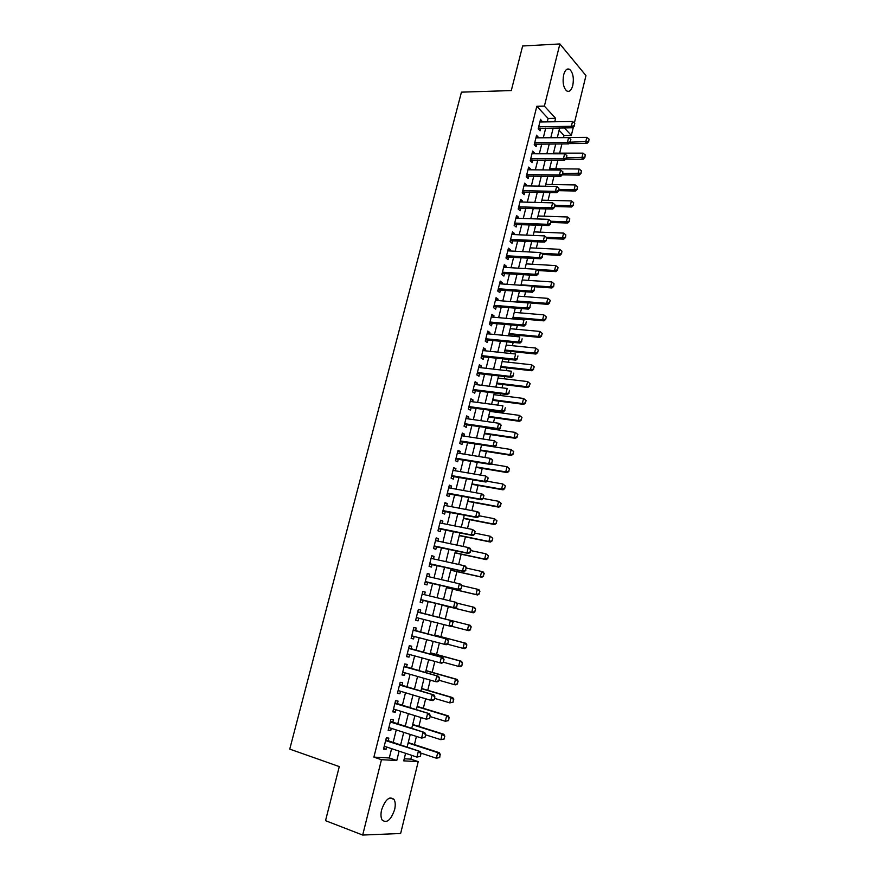 <?xml version="1.0" encoding="UTF-8"?>
<svg xmlns="http://www.w3.org/2000/svg" width="879" height="879" viewBox="0 0 879 879"><rect width="100%" height="100%" fill="white"/><g stroke="black" fill="none" stroke-linecap="round" stroke-linejoin="round"><path stroke-width="1.32" d="M381.618 809.801C385.365 799.385 389.496 795.913 393.99 799.385C395.418 801.791 395.616 805.219 394.605 809.669C390.902 820.096 386.771 823.557 382.2 820.074C380.794 817.668 380.596 814.24 381.618 809.801M563.659 74.814C565.142 69.793 567.197 68.024 569.845 69.496C573.075 72.913 574.053 78.242 572.778 85.505C571.306 90.559 569.229 92.328 566.548 90.823C563.34 87.417 562.384 82.077 563.659 74.814M404.241 758.786L410.845 759.148L418.217 761.621L400.637 833.501L362.686 835.05L325.527 820.667L339.283 766.598L289.751 749.117L461.442 92.152L511.292 90.57L522.631 45.994L559.89 43.95L585.963 75.616L574.394 122.939M573.394 127.015L571.339 135.432L564.395 127.873M563.483 137.531L563.988 135.487L571.339 135.432M410.845 759.148L411.779 755.369M414.427 744.601L416.426 736.426M418.887 726.406L421.063 717.561M423.337 708.298L425.667 698.794M427.765 690.268L430.26 680.115M432.171 672.325L434.819 661.524M436.555 654.47L439.368 643.021M440.917 636.693L443.884 624.617M445.268 618.992L448.29 606.653M449.729 600.807L452.608 589.095M454.201 582.601L456.893 571.625M458.651 564.472L461.167 554.22M463.079 546.43L465.42 536.904M467.485 528.477L469.661 519.665M471.88 510.611L473.869 502.491M476.242 492.822L478.066 485.406M480.593 475.121L482.241 468.397M484.922 457.498L486.406 451.465M489.229 439.961L490.537 434.611M491.921 429.007L492.086 428.315M493.515 422.502L494.657 417.822M496.042 412.196L496.349 410.965M497.778 405.12L498.767 401.121M500.151 395.462L500.58 393.704M502.03 387.826L502.843 384.486M504.238 378.805L504.81 376.509M506.26 370.608L506.908 367.927M508.315 362.214L509.007 359.401M510.468 353.468L510.963 351.446M512.369 345.7L513.193 342.37M514.654 336.415L514.995 335.031M516.402 329.262L517.357 325.417M518.819 319.429L519.006 318.681M520.423 312.902L521.5 308.54M524.422 296.608L525.62 291.74M528.411 280.379L529.729 275.017M532.377 264.227L533.817 258.371M536.322 248.153L537.882 241.791M540.255 232.144L541.936 225.299M544.167 216.201L545.969 208.872M548.067 200.335L549.979 192.523M551.946 184.524L553.979 176.25M555.814 168.79L557.956 160.044M559.659 153.133L561.923 143.914M388.133 740.975L388.848 738.096L386.31 737.899L383.519 749.106L386.068 749.271L386.628 747.007M392.759 722.395L393.473 719.538L390.957 719.286L388.166 730.438L390.705 730.669L391.276 728.339M397.363 703.903L398.066 701.079L395.572 700.75L392.803 711.858L395.308 712.144L395.902 709.76M401.945 685.488L402.648 682.697L400.176 682.313L397.418 693.366L399.901 693.707L400.516 691.268M406.516 667.172L407.208 664.403L404.747 663.964L402 674.962L404.472 675.369L405.098 672.864M411.053 648.944L411.735 646.197L409.306 645.702L406.57 656.646L409.021 657.107L409.658 654.547M415.569 630.792L416.25 628.067L413.833 627.518L411.119 638.418L413.548 638.934L414.196 636.319M420.063 612.729L420.744 610.037L418.349 609.433L415.646 620.277L418.052 620.849L418.712 618.168M424.557 594.709L425.216 592.083L422.832 591.424L420.14 602.214L422.535 602.84L423.206 600.137M429.029 576.756L429.666 574.207L427.304 573.493L424.623 584.238L426.996 584.92L427.666 582.228M433.479 558.89L434.094 556.418L431.754 555.66L429.084 566.351L431.435 567.087L432.105 564.384M437.907 541.112L438.5 538.717L436.182 537.904L433.523 548.54L435.852 549.331L436.533 546.639M442.313 523.412L442.884 521.093L440.588 520.225L437.951 530.817L440.258 531.663L440.928 528.96M446.697 505.788L447.257 503.557L444.972 502.634L442.346 513.182L444.642 514.072L445.312 511.38M451.07 488.252L451.608 486.098L449.345 485.12L446.73 495.613L448.993 496.558L449.663 493.866M455.41 470.792L455.937 468.716L453.685 467.683L451.081 478.132L453.333 479.132L454.003 476.44M459.739 453.421L460.244 451.41L458.014 450.334L455.421 460.739L457.662 461.783L458.333 459.091M464.046 436.116L464.53 434.193L462.321 433.061L459.739 443.423L461.958 444.51L462.629 441.829M468.342 418.898L468.804 417.053L466.606 415.877L464.046 426.183L466.244 427.326L466.903 424.645M472.605 401.769L473.045 399.978L470.88 398.758L468.32 409.021L470.496 410.218L471.166 407.526M476.857 384.705L477.275 382.991L475.121 381.717L472.583 391.935L474.748 393.177L475.407 390.496M481.077 367.719L481.494 366.082L479.352 364.763L476.825 374.926L478.967 376.223L479.637 373.542M485.296 350.82L485.68 349.249L483.56 347.875L481.044 358.006L483.164 359.346L483.835 356.665M489.482 333.987L489.856 332.493L487.757 331.075L485.241 341.151L487.351 342.535L488.021 339.865M493.657 317.231L494.009 315.814L491.921 314.341L489.427 324.373L491.515 325.812L492.185 323.142M497.811 300.552L498.14 299.201L496.075 297.695L493.591 307.672L495.668 309.155L496.327 306.485M501.942 283.95L502.261 282.675L500.217 281.115L497.734 291.048L499.799 292.586L500.459 289.916M506.062 267.425L506.359 266.216L504.326 264.601L501.865 274.501L503.909 276.083L504.568 273.413M510.161 250.976L510.446 249.823L508.425 248.175L505.974 258.03L507.996 259.646L508.655 256.976M514.237 234.594L514.501 233.517L512.501 231.814L510.062 241.626L512.072 243.296L512.732 240.626M518.291 218.289L518.544 217.278L516.566 215.531L514.127 225.299L516.127 227.013L516.786 224.343M522.335 202.049L522.576 201.104L520.61 199.324L518.181 209.037L520.159 210.795L520.818 208.136M526.367 185.887L526.587 185.008L524.631 183.184L522.225 192.853L524.181 194.655L524.84 191.996M530.367 169.801L530.575 168.977L528.642 167.109L526.235 176.745L528.18 178.591L528.839 175.932M534.355 153.781L534.542 153.023L532.63 151.111L530.235 160.703L532.169 162.593L532.828 159.934M538.333 137.827L536.597 135.179L534.223 144.727L536.135 146.661L536.794 144.013M563.988 135.487L559.121 130.257M547.265 121.873L548.111 118.434L536.816 106.293L373.894 757.127L389.298 757.973L391.605 748.666M393.111 742.612L396.253 729.944M397.737 723.977L400.89 711.309M402.34 705.419L405.494 692.762M406.933 686.96L410.075 674.303M411.493 668.589L414.635 655.932M416.031 650.306L419.173 637.649M420.547 632.111L423.7 619.442M425.051 613.992L428.183 601.368M429.534 595.918L432.644 583.392M434.006 577.91L437.094 565.505M438.456 560L441.511 547.705M442.884 542.156L445.917 529.982M447.301 524.411L450.29 512.347M451.685 506.743L454.652 494.789M456.047 489.153L458.992 477.319M460.398 471.649L463.31 459.915M464.727 454.223L467.617 442.609M469.034 436.885L471.891 425.37M473.32 419.613L476.154 408.208M477.594 402.428L480.395 391.133M481.835 385.321L484.615 374.135M486.065 368.29L488.823 357.204M490.273 351.347L492.998 340.36M494.47 334.47L497.173 323.593M498.635 317.671L501.316 306.892M502.788 300.948L505.447 290.268M506.93 284.302L509.545 273.732M511.04 267.732L513.644 257.25M515.138 251.229L517.709 240.857M519.214 234.803L521.763 224.53M523.28 218.453L525.807 208.279M527.323 202.181L529.817 192.105M531.345 185.974L533.817 175.987M535.344 169.845L537.805 159.956M539.332 153.781L541.772 143.991M543.31 137.794L545.716 128.092M542.288 121.95L540.552 119.324L538.19 128.828L540.08 130.806L540.739 128.147M362.686 835.05L381.464 759.698L396.781 760.5L399.099 751.149M373.894 757.127L381.464 759.698M536.816 106.293L544.387 106.117L559.89 43.95M554.748 121.752L555.594 118.302L544.387 106.117M400.593 745.073L403.747 732.35M405.23 726.351L408.372 713.627M409.834 707.727L412.976 695.003M414.416 689.18L417.569 676.456M418.986 670.732L422.129 658.008M423.524 652.361L426.667 639.637M428.051 634.078L431.193 621.365M432.545 615.893L435.687 603.203M437.039 597.731L440.148 585.161M441.511 579.657L444.587 567.197M445.961 561.659L449.004 549.309M450.389 543.749L453.41 531.52M454.795 525.917L457.794 513.808M459.179 508.172L462.145 496.174M463.552 490.515L466.485 478.626M467.903 472.935L470.814 461.156M472.221 455.443L475.11 443.774M476.528 438.028L479.396 426.458M480.824 420.689L483.648 409.229M485.087 403.428L487.889 392.089M489.339 386.255L492.108 375.014M493.558 369.158L496.316 358.017M497.767 352.138L500.503 341.107M501.964 335.185L504.667 324.263M506.128 318.319L508.809 307.507M510.281 301.53L512.94 290.817M514.424 284.818L517.039 274.204M518.533 268.183L521.137 257.668M522.631 251.625L525.202 241.209M526.708 235.132L529.257 224.815M530.762 218.717L533.289 208.499M534.806 202.379L537.311 192.259M538.827 186.106L541.31 176.086M542.837 169.911L545.288 159.989M546.826 153.792L549.254 143.958M550.792 137.739L553.199 128.004M405.593 753.314L403.736 760.862L418.217 761.621M559.692 127.927L557.286 137.695M555.748 143.936L553.32 153.803M551.781 160.011L549.331 169.977M547.804 176.174L545.321 186.227M543.804 192.391L541.299 202.544M539.794 208.697L537.267 218.948M535.75 225.068L533.201 235.418M531.707 241.505L529.125 251.954M527.631 258.03L525.038 268.578M523.543 274.622L520.917 285.268M519.434 291.29L516.786 302.046M515.314 308.035L512.633 318.89M511.16 324.856L508.469 335.822M507.007 341.755L504.271 352.82M502.821 358.731L500.063 369.894M498.613 375.783L495.844 387.057M494.394 392.913L491.592 404.296M490.152 410.119L487.329 421.612M485.9 427.414L483.032 439.017M481.615 444.785L478.725 456.498M477.319 462.233L474.407 474.056M473.001 479.758L470.056 491.702M468.661 497.371L465.683 509.424M464.299 515.072L461.299 527.235M459.915 532.85L456.893 545.123M455.52 550.715L452.465 563.098M451.092 568.658L448.015 581.162M446.653 586.689L443.543 599.313M442.181 604.807L439.05 617.53M437.698 623.035L434.545 635.792M433.171 641.373L430.029 654.141M428.633 659.81L425.491 672.578M424.063 678.335L420.92 691.103M419.481 696.948L416.338 709.716M414.877 715.649L411.724 728.416M410.24 734.437L407.098 747.205M548.111 118.434L555.594 118.302M389.298 757.973L396.781 760.5M540.047 121.357L542.442 121.324M536.113 137.157L538.497 137.135M532.158 153.023L534.542 153.023M528.18 168.955L530.575 168.977M524.192 184.964L526.587 185.008M520.181 201.038L522.576 201.104M516.149 217.19L518.544 217.278M512.105 233.407L514.501 233.517M508.04 249.702L510.446 249.823M503.964 266.062L506.359 266.216M499.865 282.511L502.261 282.675M495.745 299.014L498.14 299.201M491.614 315.605L494.009 315.814M487.46 332.262L489.856 332.493M483.285 348.996L485.68 349.249M479.088 365.818L481.494 366.082M474.88 382.706L477.275 382.991M470.65 399.67L473.045 399.978M466.397 416.712L468.804 417.053M462.134 433.83L464.53 434.193M457.849 451.026L460.244 451.41M453.531 468.309L455.937 468.716M449.213 485.658L451.608 486.098M444.862 503.096L447.257 503.557M440.489 520.61L442.884 521.093M436.105 538.212L438.5 538.717M431.699 555.891L434.094 556.418M427.271 573.657L429.666 574.207M422.821 591.501L425.216 592.083M415.657 620.222L418.052 620.849M411.152 638.286L413.548 638.934M406.625 656.437L409.021 657.107M402.077 674.676L404.472 675.369M397.506 692.993L399.901 693.707M392.924 711.397L395.308 712.144M388.309 729.889L390.705 730.669M383.673 748.479L386.068 749.271M574.229 125.686L574.811 123.269L574.229 125.686L571.361 126.312L572.679 127.763L538.3 128.389M539.893 121.983L572.548 121.489L571.361 126.312L538.706 126.73M574.811 123.269L572.548 121.489M572.679 127.763L574.448 125.928M569.065 143.552L586.93 143.475L585.678 142.09L586.82 137.366L557.308 137.574M588.677 141.706L589.04 139.113L588.677 141.706L586.93 143.475M570.405 142.167L588.469 141.475M586.82 137.366L589.04 139.113M570.273 141.838L570.867 139.409L570.273 141.838L567.416 142.464L568.735 143.881L534.344 144.233M535.937 137.838L568.603 137.607L567.416 142.464L534.751 142.618M570.867 139.409L568.603 137.607M568.735 143.881L570.504 142.068M566.318 158.055L566.911 155.616L566.318 158.055L563.439 158.681L564.779 160.077L530.378 160.132M531.971 153.77L564.637 153.814L563.439 158.681L530.773 158.561M566.911 155.616L564.637 153.814M564.779 160.077L566.537 158.286M562.329 174.339L562.934 171.899L562.329 174.339L559.451 174.976L560.802 176.327L526.4 176.119M527.971 169.779L560.648 170.087L559.451 174.976L526.774 174.591M562.934 171.899L560.648 170.087M560.802 176.327L562.56 174.569M558.33 190.71L558.934 188.249L558.33 190.71L555.44 191.347L556.803 192.666L522.39 192.16M523.972 185.843L556.649 186.425L555.44 191.347L522.763 190.677M558.934 188.249L556.649 186.425M556.803 192.666L558.561 190.93M565.658 159.187L583.107 159.253L581.843 157.89L582.997 153.144L553.484 153.122M584.854 157.506L585.216 154.902L584.854 157.506L583.107 159.253M566.647 157.846L584.645 157.275M582.997 153.144L585.216 154.902M562.241 174.888L579.272 175.097L577.997 173.767L579.151 168.999L549.639 168.735M581.019 173.372L581.382 170.768L581.019 173.372L579.272 175.097M562.791 173.602L580.799 173.152M579.151 168.999L581.382 170.768M558.615 190.666L575.426 191.007L574.13 189.71L575.295 184.92L545.771 184.425M577.162 189.304L577.525 186.7L577.162 189.304L575.426 191.007M558.923 189.414L574.13 189.71L576.943 189.095M575.295 184.92L577.525 186.7M554.748 206.51L571.548 206.983L570.251 205.73L571.416 200.917L541.893 200.17M573.284 205.312L573.657 202.697L573.284 205.312L571.548 206.983M555.045 205.312L570.251 205.73L573.075 205.104M571.416 200.917L573.657 202.697M554.308 207.147L554.913 204.675L554.308 207.147L551.419 207.785L552.792 209.07L518.379 208.279M519.939 201.983L552.627 202.84L551.419 207.785L518.731 206.84M554.913 204.675L552.627 202.84M552.792 209.07L554.539 207.356M550.858 222.431L567.669 223.035L566.351 221.805L567.526 216.981L537.992 215.992M569.394 221.387L569.768 218.772L569.394 221.387L567.669 223.035M550.979 221.255L566.351 221.805L569.174 221.178M567.526 216.981L569.768 218.772M550.276 223.662L550.88 221.178L550.276 223.662L547.375 224.299L548.76 225.551L514.336 224.475M515.896 218.201L548.595 219.332L547.375 224.299L514.687 223.079M550.88 221.178L548.595 219.332M548.76 225.551L550.507 223.87M546.947 238.418L563.758 239.165L562.439 237.967L563.615 233.111L534.069 231.88M565.494 237.539L565.856 234.913L565.494 237.539L563.758 239.165M546.211 237.253L562.439 237.967L565.274 237.341M563.615 233.111L565.856 234.913M546.222 240.242L546.826 237.748L546.222 240.242L543.31 240.89L544.716 242.11L510.281 240.736M511.842 234.484L544.53 235.902L543.31 240.89L510.622 239.385M546.826 237.748L544.53 235.902M544.716 242.11L546.452 240.45M542.815 254.46L559.846 255.36L558.506 254.185L559.692 249.317L530.147 247.845M561.571 253.756L561.934 251.119L561.571 253.756L559.846 255.36M541.387 253.295L558.506 254.185L561.34 253.559M559.692 249.317L561.934 251.119M542.145 256.91L542.761 254.405L542.145 256.91L539.234 257.558L540.64 258.745L506.205 257.064M507.765 250.845L540.464 252.548L539.234 257.558L506.535 255.767M542.761 254.405L540.464 252.548M540.64 258.745L542.376 257.107M537.915 270.523L555.902 271.622L554.561 270.49L555.748 265.59L526.191 263.876M557.627 270.051L558 267.414L557.627 270.051L555.902 271.622M536.52 269.392L554.561 270.49L557.407 269.853M555.748 265.59L558 267.414M538.058 273.644L538.673 271.128L538.058 273.644L535.135 274.292L536.553 275.457L502.118 273.479M503.667 267.282L536.366 269.271L535.135 274.292L502.425 272.226M538.673 271.128L536.366 269.271M536.553 275.457L538.289 273.841M532.982 286.642L551.946 287.96L550.595 286.862L551.781 281.939L522.225 279.972M553.671 286.411L554.034 283.763L553.671 286.411L551.946 287.96M521.027 284.818L550.595 286.862L553.44 286.224M551.781 281.939L554.034 283.763M533.949 290.466L534.564 287.938L533.949 290.466L531.015 291.114L532.454 292.235L498.008 289.96M499.547 283.785L532.256 286.06L531.015 291.114L498.305 288.751M532.454 292.235L534.179 290.652M516.819 301.936L547.969 304.376L546.606 303.31L547.804 298.366L518.236 296.135M550.067 300.2L547.804 298.366L550.287 300.376L549.463 302.673L550.287 300.376M517.039 301.003L546.606 303.31L549.463 302.673M549.694 302.848L547.969 304.376M529.817 307.353L530.433 304.815L529.817 307.353L526.884 308.013L528.323 309.1L493.877 306.518M495.415 300.365L528.125 302.936L526.884 308.013L494.163 305.354M528.323 309.1L530.059 307.54M512.82 318.154L543.98 320.857L542.607 319.824L543.804 314.858L514.237 312.375M546.068 316.704L543.804 314.858L546.298 316.879L545.694 319.363L546.298 316.879M513.039 317.264L542.607 319.824L545.463 319.187M545.694 319.363L543.98 320.857M525.664 324.329L526.29 321.78L525.664 324.329L522.719 324.977L524.181 326.032L489.735 323.142M491.262 317.022L523.972 319.879L522.719 324.977L490.01 322.033M524.181 326.032L525.906 324.505M508.809 334.438L539.97 337.415L538.585 336.415L539.794 331.427L510.216 328.691M542.057 333.284L539.794 331.427L542.288 333.449L541.453 335.778L542.288 333.449M509.007 333.602L538.585 336.415L541.453 335.778M541.684 335.943L539.97 337.415M521.5 341.371L522.126 338.811L521.5 341.371L518.555 342.03L520.016 343.052L485.571 339.854M487.087 333.756L519.808 336.91L518.555 342.03L485.834 338.789M520.016 343.052L521.741 341.546M504.777 350.798L535.948 354.05L534.542 353.083L535.761 348.073L506.183 345.073M538.025 349.93L535.761 348.073L538.256 350.095L537.651 352.6L538.256 350.095M504.964 350.007L534.542 353.083L537.421 352.435M537.651 352.6L535.948 354.05M517.313 358.5L517.94 355.929L517.313 358.5L514.358 359.159L515.841 360.148L481.384 356.632M482.901 350.567L515.621 354.017L514.358 359.159L481.637 355.621M515.841 360.148L517.555 358.665M500.722 367.224L531.905 370.762L530.487 369.817L531.707 364.796L502.129 361.533M533.982 366.664L531.707 364.796L534.212 366.818L533.366 369.18L534.212 366.818M500.909 366.488L530.487 369.817L533.366 369.18M533.608 369.334L531.905 370.762M513.105 375.707L513.732 373.125L513.105 375.707L510.139 376.377L511.644 377.322L477.176 373.487M478.681 367.444L511.413 371.202L510.139 376.377L477.418 372.531M511.644 377.322L513.358 375.871M496.657 383.727L527.839 387.54L526.411 386.639L527.642 381.585L498.052 378.058M529.916 383.464L527.642 381.585L530.147 383.618L529.301 385.991L530.147 383.618M496.833 383.035L526.411 386.639L529.301 385.991M529.543 386.145L527.839 387.54M508.875 393.001L509.512 390.397L508.875 393.001L505.908 393.66L507.425 394.572L472.957 390.419M474.451 384.409L507.183 388.463L505.908 393.66L473.188 389.507M507.425 394.572L509.128 393.144M492.57 400.308L523.752 404.395L522.324 403.538L523.554 398.462L493.965 394.671M525.829 400.352L523.554 398.462L526.071 400.494L525.455 403.032L526.071 400.494M492.734 399.659L522.324 403.538L525.213 402.89M525.455 403.032L523.752 404.395M504.634 410.361L505.271 407.757L504.634 410.361L501.656 411.031L503.184 411.899L468.716 407.427M470.21 401.45L502.931 405.812L501.656 411.031L468.925 406.57M503.184 411.899L504.887 410.504M488.471 416.954L519.654 421.338L518.203 420.503L519.445 415.404L489.856 411.35M521.73 417.305L519.445 415.404L521.972 417.437L521.115 419.854L521.972 417.437M488.614 416.36L518.203 420.503L521.115 419.854M521.357 419.986L519.654 421.338M500.371 427.809L501.008 425.183L500.371 427.809L497.382 428.48L498.92 429.315L464.453 424.524M465.936 418.558L498.668 423.238L497.382 428.48L464.65 423.711M501.008 425.183L498.668 423.238L500.206 424.085L501.261 425.326M498.92 429.315L500.623 427.952M484.351 433.688L515.533 438.346L514.072 437.555L515.314 432.424L485.724 428.095M517.61 434.336L515.314 432.424L517.852 434.468L516.984 436.896L517.852 434.468M484.483 433.138L514.072 437.555L516.984 436.896M517.226 437.028L515.533 438.346M496.086 445.334L496.723 442.708L496.086 445.334L493.097 446.016L494.646 446.807L460.178 441.687M461.651 435.753L494.383 440.742L493.097 446.016L460.365 440.928M496.723 442.708L494.383 440.742L496.987 442.84M494.646 446.807L496.338 445.477M480.209 450.487L511.402 455.432L509.93 454.674L511.171 449.532L481.582 444.928M513.468 451.443L511.171 449.532L513.71 451.575L512.842 454.014L513.71 451.575M480.33 449.982L509.93 454.674L512.842 454.014M513.083 454.146L511.402 455.432M491.779 462.947L492.427 460.299L491.779 462.947L488.779 463.629L490.339 464.387L455.871 458.937M457.344 453.026L490.075 458.333L488.779 463.629L456.047 458.223M492.427 460.299L490.075 458.333L491.636 459.102L492.679 460.431M490.339 464.387L492.042 463.079M476.055 467.364L507.249 472.605L505.755 471.88L507.007 466.705L490.801 464.035M509.304 468.639L507.007 466.705L509.556 468.76L508.677 471.221L509.556 468.76M476.165 466.914L505.755 471.88L508.677 471.221M508.93 471.342L507.249 472.605M487.449 480.648L488.098 477.989L487.449 480.648L484.45 481.318L486.021 482.044L451.553 476.253M453.015 470.386L485.746 476L484.45 481.318L451.718 475.605M488.098 477.989L485.746 476L488.361 478.11M486.021 482.044L487.713 480.769M471.88 484.307L503.074 489.845L501.568 489.163L502.832 483.966L487.109 481.231M505.128 485.9L502.832 483.966L505.381 486.021L504.502 488.504L505.381 486.021M471.968 483.911L501.568 489.163L504.502 488.504M504.755 488.614L503.074 489.845M483.109 498.426L483.758 495.745L483.109 498.426L480.099 499.096L481.681 499.777L447.213 493.657M448.675 487.812L481.406 493.756L480.099 499.096L447.367 493.064M483.758 495.745L481.406 493.756L482.989 494.448L484.021 495.866M481.681 499.777L483.373 498.536M467.683 501.338L498.876 507.172L497.36 506.524L498.624 501.305L483.384 498.503M500.931 503.249L498.624 501.305L501.184 503.359L500.305 505.854L501.184 503.359M467.76 500.997L497.36 506.524L500.305 505.854M500.558 505.963L498.876 507.172M478.736 516.281L479.396 513.6L478.736 516.281L475.715 516.962L477.319 517.61L442.851 511.149M444.302 505.326L477.033 511.6L475.715 516.962L442.994 510.6M479.396 513.6L477.033 511.6L478.637 512.248L479.659 513.71M477.319 517.61L479.011 516.391M463.464 518.445L494.657 524.576L493.141 523.961L494.405 518.72L479.154 515.775M496.712 520.676L494.405 518.72L496.965 520.775L496.086 523.302L496.965 520.775M463.541 518.149L493.141 523.961L496.086 523.302M496.338 523.401L494.657 524.576M474.352 534.223L475.012 531.531L474.352 534.223L471.331 534.915L472.946 535.52L438.478 528.708M439.918 522.928L472.649 529.521L471.331 534.915L438.599 528.213M475.012 531.531L472.649 529.521L475.286 531.63M472.946 535.52L474.627 534.333M459.234 535.63L490.427 542.057L488.889 541.486L490.163 536.223L474.913 533.124M492.482 538.179L490.163 536.223L492.734 538.278L492.097 540.915L492.734 538.278M459.288 535.388L488.889 541.486L491.844 540.816M492.097 540.915L490.427 542.057M469.946 552.254L470.606 549.551L469.946 552.254L466.914 552.946L468.54 553.506L434.072 546.353M435.555 540.607L468.232 547.529L466.914 552.946L434.182 545.925M470.606 549.551L468.232 547.529L469.869 548.1L470.88 549.639M468.54 553.506L470.221 552.353M465.518 570.372L466.178 567.647L465.518 570.372L462.475 571.064L464.123 571.581L429.655 564.087M431.084 558.363L463.804 565.615L462.475 571.064L429.743 563.703M466.178 567.647L463.804 565.615L465.452 566.153L466.452 567.735M464.123 571.581L465.793 570.46M461.068 588.578L461.739 585.843L461.068 588.578L458.014 589.26L459.673 589.754L425.216 581.898M426.689 576.217L459.354 583.799L458.014 589.26L425.293 581.568M461.739 585.843L459.354 583.799L461.014 584.293L462.013 585.919M459.673 589.754L461.343 588.655M454.981 552.891L486.175 559.626L484.626 559.088L485.911 553.792L470.661 550.551M488.23 555.77L485.911 553.792L488.482 555.858L487.581 558.418L488.482 555.858M455.025 552.693L484.626 559.088L487.581 558.418M487.845 558.506L486.175 559.626M450.707 570.218L481.901 577.272L480.341 576.767L481.626 571.449L466.375 568.054M483.944 573.438L481.626 571.449L483.186 571.965L484.208 573.526L483.307 576.097L484.208 573.526M450.74 570.086L480.341 576.767L483.307 576.097M483.571 576.184L481.901 577.272M446.411 587.644L477.616 594.995L476.033 594.534L477.33 589.194L461.805 585.579M479.659 591.193L477.33 589.194L478.901 589.666L479.912 591.27L479.011 593.863L479.912 591.27M446.433 587.557L476.033 594.534L479.011 593.863M479.275 593.94L477.616 594.995M456.597 606.862L457.267 604.115L456.597 606.862L453.542 607.554L455.212 608.004L420.744 599.797M422.162 594.127L454.882 602.06L453.542 607.554L421.667 599.764M457.267 604.115L454.882 602.06L456.553 602.522L457.541 604.192M455.212 608.004L456.871 606.939M442.104 605.137L473.298 612.806L471.715 612.377L473.012 607.015L456.904 603.115M475.341 609.026L473.012 607.015L474.594 607.455L475.605 609.092L474.693 611.707L475.605 609.092M442.115 605.104L471.715 612.377L474.693 611.707M474.957 611.773L473.298 612.806M416.921 617.717L416.261 617.772M452.388 625.31L452.784 622.475L452.388 625.31L450.729 626.342L416.316 617.552M417.734 611.883L452.081 620.827L453.059 622.541M418.536 612.344L452.081 620.827M452.103 625.244L449.037 625.936L450.389 620.409L452.784 622.475M470.617 629.694L468.968 630.693L467.364 630.309L468.672 624.925L439.071 617.443L470.276 625.321L468.672 624.925L471.001 626.936L470.353 629.639L471.001 626.936M451.048 626.134L467.364 630.309L470.353 629.639M471.276 627.002L470.276 625.321M447.872 643.769L448.268 640.923L447.872 643.769L446.224 644.757L411.757 635.836M413.163 630.232L447.576 639.231L448.554 640.989M413.24 629.924L447.576 639.231M447.587 643.703L444.521 644.406L445.873 638.857L448.268 640.923M466.266 647.702L466.65 644.944L466.266 647.702L464.617 648.669L463.002 648.328L464.31 642.912L434.709 635.132M466.65 644.944L464.31 642.912L465.925 643.274L434.731 635.067M447.257 644.142L463.002 648.328L465.991 647.647M466.914 644.999L465.925 643.274M443.335 662.305L444.027 659.525L443.335 662.305L441.687 663.271L407.263 653.877M408.625 648.416L443.049 657.712L444.027 659.525M408.713 648.043L443.049 657.712M443.06 662.261L439.972 662.953L441.346 657.382L443.741 659.47M461.882 665.799L462.277 663.019L461.882 665.799L460.244 666.732L458.618 666.425L459.937 660.986L430.336 652.899M462.277 663.019L459.937 660.986L461.563 661.305L430.369 652.778M443.368 662.217L458.618 666.425L461.618 665.744M462.541 663.074L461.563 661.305M438.786 680.939L439.467 678.149L438.786 680.939L437.138 681.873L435.413 681.599L402.703 672.171M404.065 666.678L438.511 676.292L439.467 678.149M404.175 666.249L438.511 676.292M438.5 680.895L435.413 681.599L436.786 675.995L439.181 678.094M457.487 683.972L457.882 681.192L457.487 683.972L455.849 684.873L454.212 684.609L455.531 679.148L425.941 670.754M457.882 681.192L455.531 679.148L457.168 679.423L425.974 670.578M438.962 680.236L454.212 684.609L457.212 683.928M458.146 681.236L457.168 679.423M434.204 699.673L434.896 696.86L434.204 699.673L432.567 700.574L430.82 700.332L398.121 690.553M399.495 685.027L433.94 694.948L434.896 696.86M399.615 684.543L433.94 694.948M433.918 699.629L430.82 700.332L432.204 694.707L434.611 696.816M453.07 702.233L453.465 699.453L453.07 702.233L449.784 702.881L451.114 697.388L421.513 688.686M453.465 699.453L451.114 697.388L452.762 697.629L421.579 688.455M434.534 698.344L449.784 702.881L452.795 702.189M453.74 699.486L452.762 697.629M429.611 718.484L430.303 715.66L429.611 718.484L426.216 719.165L393.517 709.012M394.902 703.464L429.359 713.704L430.303 715.66M395.034 702.914L429.359 713.704M429.315 718.451L426.216 719.165L427.601 713.506L430.007 715.627M448.631 720.582L449.026 717.791L448.631 720.582L445.334 721.241L446.664 715.726L417.075 706.705M449.026 717.791L446.664 715.726L448.334 715.913L417.151 706.408M430.084 716.539L445.334 721.241L448.356 720.549M449.301 717.824L448.334 715.913M424.986 737.393L425.678 734.547L424.986 737.393L421.579 738.074L388.892 727.57M390.276 722L424.744 732.559L425.678 734.547M390.43 721.384L424.744 732.559M424.689 737.371L421.579 738.074L422.975 732.394L425.392 734.525M444.17 739.008L444.565 736.217L444.17 739.008L440.862 739.678L442.203 734.141L412.614 724.801M444.565 736.217L442.203 734.141L443.884 734.295L412.701 724.461M425.612 734.822L440.862 739.678L443.895 738.986M444.84 736.239L443.884 734.295M420.349 756.39L421.041 753.534L420.349 756.39L416.932 757.083L384.233 746.216M385.639 740.612L420.118 751.49L421.041 753.534M385.804 739.931L420.118 751.49M420.041 756.369L416.932 757.083L418.327 751.369L420.744 753.512M439.698 757.533L440.082 754.731L439.698 757.533L436.369 758.214L437.72 752.644L408.142 742.986M440.082 754.731L437.72 752.644L439.423 752.754L408.241 742.579M420.843 753.094L436.369 758.214L439.412 757.511M440.368 754.753L439.423 752.754M538.53 127.455L539.212 128.169M534.575 143.321L535.256 144.013M530.597 159.242L531.29 159.923M526.609 175.24L527.312 175.91M522.609 191.314L523.313 191.963M518.577 207.455L519.291 208.092M514.534 223.673L515.259 224.288L514.534 223.673M506.403 256.305L507.128 256.899M502.305 272.743L503.03 273.314M498.184 289.246L498.92 289.795M494.053 305.826L494.8 306.364M489.9 322.483L490.647 323M485.724 339.206L486.483 339.712M481.538 356.017L482.307 356.5M477.33 372.894L478.099 373.366M473.1 389.847L473.88 390.298M468.848 406.889L469.639 407.318M464.584 423.997L465.376 424.414M460.299 441.192L461.09 441.588M455.992 458.464L456.794 458.838M451.663 475.814L452.476 476.176M447.312 493.24L448.136 493.591M442.95 510.754L443.774 511.073M438.566 528.345L439.39 528.653M434.16 546.024L434.995 546.309M429.732 563.78L430.578 564.043M425.282 581.612L426.128 581.865M413.163 630.199L414.042 630.397M408.636 648.35L409.515 648.526M404.098 666.59L404.977 666.732M399.527 684.906L400.417 685.038M394.935 703.321L395.836 703.431M390.32 721.813L391.232 721.901M385.683 740.393L386.606 740.47M393.99 799.385L389.902 797.912M569.845 69.496L566.384 69.639M506.381 256.36L507.04 256.899M502.283 272.82L502.909 273.314M498.162 289.345L498.767 289.795M494.02 305.947L494.591 306.364"/></g></svg>
